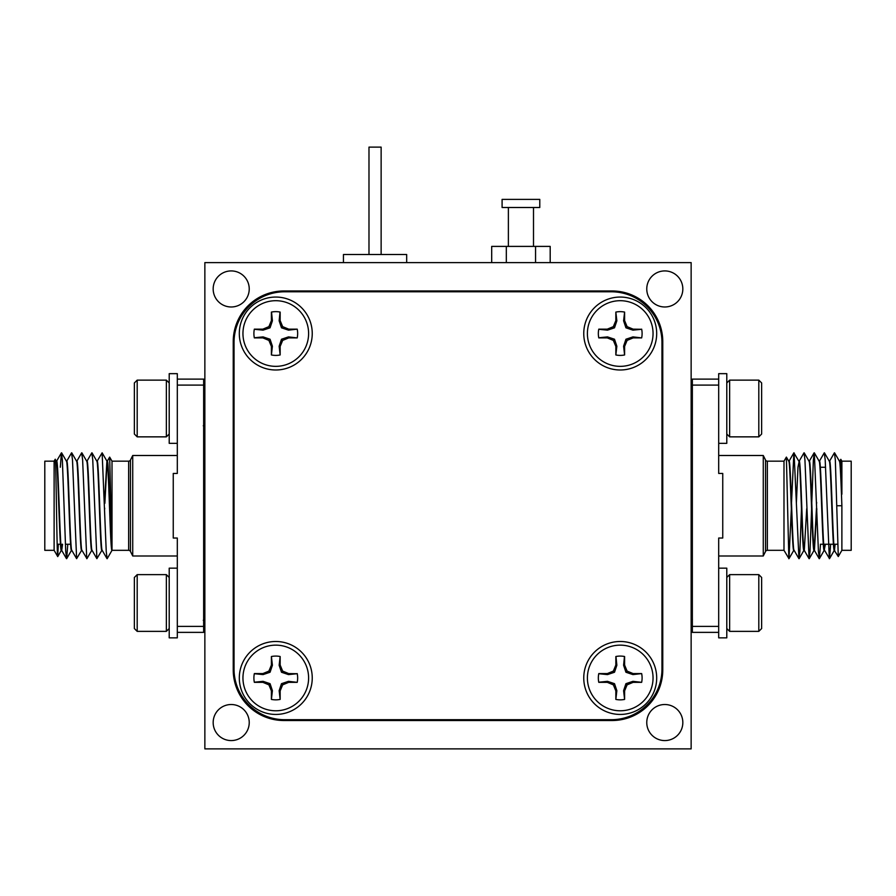 <?xml version="1.0" encoding="UTF-8"?>
<svg xmlns="http://www.w3.org/2000/svg" width="896" height="896" viewBox="0 0 896 896"><rect width="100%" height="100%" fill="white"/><g stroke="black" fill="none" stroke-linecap="round" stroke-linejoin="round"><path stroke-width="1.34" d="M691.141 593.701L691.824 590.442L692.35 590.856M691.141 602.706L692.35 591.786M758.811 631.366L758.811 574.638L729.635 574.638L729.635 631.366L758.811 631.366L761.645 628.533L761.645 577.472L758.811 574.638M691.141 399.202L691.824 395.931L692.35 396.346M691.141 408.195L692.35 397.275M758.811 436.856L758.811 380.128L729.635 380.128L729.635 436.856L758.811 436.856L761.645 434.022L761.645 382.962L758.811 380.128M231.202 704.514A18.032 18.032 0 0 0 213.17 722.546A18.032 18.032 0 0 0 231.202 740.578A18.032 18.032 0 0 0 249.234 722.546A18.032 18.032 0 0 0 231.202 704.514M664.798 270.917A18.032 18.032 0 0 0 646.766 288.949A18.032 18.032 0 0 0 664.798 306.981A18.032 18.032 0 0 0 682.83 288.949A18.032 18.032 0 0 0 664.798 270.917M664.798 704.514A18.032 18.032 0 0 0 646.766 722.546A18.032 18.032 0 0 0 664.798 740.578A18.032 18.032 0 0 0 682.83 722.546A18.032 18.032 0 0 0 664.798 704.514M231.202 270.917A18.032 18.032 0 0 0 213.17 288.949A18.032 18.032 0 0 0 231.202 306.981A18.032 18.032 0 0 0 249.234 288.949A18.032 18.032 0 0 0 231.202 270.917M104.485 502.768L106.904 461.171C108.606 458.416 110.298 553.078 111.978 550.323L128.643 550.323A2.027 2.027 0 0 1 130.458 551.443L132.731 555.99L177.307 555.99M106.904 461.171L107.307 461.171C108.864 458.248 110.488 541.486 112.011 549.304L112.011 461.171L128.643 461.171A2.027 2.027 0 0 0 130.458 460.051L132.731 455.493L132.731 555.99M54.118 550.323L44.8 550.323L44.8 461.171L54.118 461.171L54.118 550.323L57.714 556.55C56.907 558.835 56.067 455.493 55.182 459.323L56.358 461.261M56.246 461.171C57.938 458.416 59.629 553.078 61.309 550.323L61.667 550.323M56.302 461.171L56.65 461.171C58.341 458.382 60.032 553.101 61.723 550.323L62.574 544.242M66.382 461.171C68.074 458.416 69.765 553.078 71.445 550.323L71.792 550.323M66.438 461.171L66.786 461.171C68.477 458.382 70.157 553.101 71.848 550.323M76.507 461.171C78.21 458.416 79.89 553.078 81.581 550.323L81.928 550.323M76.563 461.171L76.91 461.171C78.602 458.382 80.293 553.101 81.984 550.323L86.934 558.667L91.818 550.222M86.643 461.171C88.334 458.416 90.026 553.078 91.706 550.323L92.053 550.323M86.699 461.171L87.046 461.171C88.738 458.382 90.418 553.101 92.109 550.323M96.779 461.171C98.47 458.416 100.162 553.078 101.842 550.323L102.189 550.323M96.824 461.171L97.171 461.171C98.862 458.382 100.554 553.101 102.245 550.323M61.51 549.987L62.171 544.242M104.664 509.04L104.698 508.178M104.854 503.317L107.106 461.496M177.307 379.109L203.65 379.109L203.65 626.382L177.307 626.382L177.307 538.037L173.253 538.037L173.253 473.446L177.307 473.446L177.307 385.101L203.65 385.101M132.731 455.493L177.307 455.493M204.859 475.35L203.65 475.35M204.859 536.133L203.65 536.133M70.594 544.242L65.374 544.242M60.458 544.242L57.165 544.242M54.118 461.171L55.182 459.323M204.859 601.832L203.65 591.394M204.859 611.24L203.65 598.618M137.189 574.638L137.189 631.366L166.365 631.366L166.365 574.638L137.189 574.638L134.355 577.472L134.355 628.533L137.189 631.366M204.859 407.322L203.65 396.894M204.859 416.73L203.65 404.107M137.189 380.128L137.189 436.856L166.365 436.856L166.365 380.128L137.189 380.128L134.355 382.962L134.355 434.022L137.189 436.856M533.501 246.4L533.501 207.502M508.379 246.4L508.379 207.502M502.096 207.502L539.784 207.502L539.784 199.394L502.096 199.394L502.096 207.502M381.136 254.509L381.136 147.123L368.984 147.123L368.984 254.509M406.672 262.606L406.672 254.509L343.448 254.509L343.448 262.606M275.778 641.491A36.467 36.467 0 0 0 239.31 677.97A36.467 36.467 0 0 0 275.778 714.437A36.467 36.467 0 0 0 312.245 677.97A36.467 36.467 0 0 0 275.778 641.491M620.222 297.058A36.467 36.467 0 0 0 583.755 333.525A36.467 36.467 0 0 0 620.222 369.992A36.467 36.467 0 0 0 656.69 333.525A36.467 36.467 0 0 0 620.222 297.058M620.222 641.491A36.467 36.467 0 0 0 583.755 677.97A36.467 36.467 0 0 0 620.222 714.437A36.467 36.467 0 0 0 656.69 677.97A36.467 36.467 0 0 0 620.222 641.491M275.778 297.058A36.467 36.467 0 0 0 239.31 333.525A36.467 36.467 0 0 0 275.778 369.992A36.467 36.467 0 0 0 312.245 333.525A36.467 36.467 0 0 0 275.778 297.058M242.95 677.97A32.827 32.827 0 0 1 275.778 645.142A32.827 32.827 0 0 1 308.605 677.97A32.827 32.827 0 0 1 275.778 710.786A32.827 32.827 0 0 1 242.95 677.97M280.157 656.522L279.149 665.258L281.49 672.246L288.49 674.598L297.248 673.714L288.691 673.59L282.654 671.093L280.157 665.056L280.157 656.522A21.885 21.885 0 0 0 271.398 656.522L271.398 665.056L268.901 671.093L262.875 673.59L254.341 673.59A21.885 21.885 0 0 0 254.341 682.338L262.875 682.338L268.901 684.846L271.398 690.872L271.398 699.406A21.885 21.885 0 0 0 280.157 699.406L280.157 690.872L282.654 684.846L288.691 682.338L297.214 682.338A21.885 21.885 0 0 0 297.214 673.59M297.214 682.338L288.49 681.33L281.49 683.682L279.149 690.67L280.157 699.406M271.398 699.406L272.406 690.67L270.066 683.682L263.066 681.33L254.318 682.214A21.885 21.885 0 0 1 254.318 673.714L263.066 674.598L270.066 672.246L272.406 665.258L271.398 656.522M242.95 333.525A32.827 32.827 0 0 1 275.778 300.698A32.827 32.827 0 0 1 308.605 333.525A32.827 32.827 0 0 1 275.778 366.352A32.827 32.827 0 0 1 242.95 333.525M271.398 354.962L272.406 346.237L270.066 339.237L263.066 336.896L254.318 337.77A21.885 21.885 0 0 1 254.318 329.28L263.066 330.154L270.066 327.813L272.406 320.813L271.533 312.054A21.885 21.885 0 0 1 280.022 312.054L279.149 320.813L281.49 327.813L288.49 330.154L297.214 329.146L288.691 329.146L282.654 326.648L280.157 320.611L280.157 312.088A21.885 21.885 0 0 0 271.398 312.088L271.398 320.611L268.901 326.648L262.875 329.146L254.341 329.146A21.885 21.885 0 0 0 254.341 337.904L262.875 337.904L268.901 340.402L271.398 346.427L271.398 354.962A21.885 21.885 0 0 0 280.157 354.962L280.157 346.427L282.654 340.402L288.691 337.904L297.214 337.904A21.885 21.885 0 0 0 297.214 329.146M297.214 337.904L288.49 336.896L281.49 339.237L279.149 346.237L280.157 354.962M587.395 333.525A32.827 32.827 0 0 1 620.222 300.698A32.827 32.827 0 0 1 653.05 333.525A32.827 32.827 0 0 1 620.222 366.352A32.827 32.827 0 0 1 587.395 333.525M624.602 312.088L623.594 320.813L625.934 327.813L632.934 330.154L641.682 329.28L633.125 329.146L627.099 326.648L624.602 320.611L624.602 312.088A21.885 21.885 0 0 0 615.843 312.088L615.843 320.611L613.346 326.648L607.309 329.146L598.786 329.146A21.885 21.885 0 0 0 598.786 337.904L607.309 337.904L613.346 340.402L615.843 346.427L615.843 354.962A21.885 21.885 0 0 0 624.602 354.962L624.602 346.427L627.099 340.402L633.125 337.904L641.659 337.904A21.885 21.885 0 0 0 641.659 329.146M641.659 337.904L632.934 336.896L625.934 339.237L623.594 346.237L624.602 354.962M615.843 354.962L616.851 346.237L614.51 339.237L607.51 336.896L598.752 337.77A21.885 21.885 0 0 1 598.752 329.28L607.51 330.154L614.51 327.813L616.851 320.813L615.843 312.088M587.395 677.97A32.827 32.827 0 0 1 620.222 645.142A32.827 32.827 0 0 1 653.05 677.97A32.827 32.827 0 0 1 620.222 710.786A32.827 32.827 0 0 1 587.395 677.97M615.843 699.406L616.851 690.67L614.51 683.682L607.51 681.33L598.752 682.214A21.885 21.885 0 0 1 598.752 673.714L607.51 674.598L614.51 672.246L616.851 665.258L615.978 656.499A21.885 21.885 0 0 1 624.467 656.499L623.594 665.258L625.934 672.246L632.934 674.598L641.659 673.59L633.125 673.59L627.099 671.093L624.602 665.056L624.602 656.522A21.885 21.885 0 0 0 615.843 656.522L615.843 665.056L613.346 671.093L607.309 673.59L598.786 673.59A21.885 21.885 0 0 0 598.786 682.338L607.309 682.338L613.346 684.846L615.843 690.872L615.843 699.406A21.885 21.885 0 0 0 624.602 699.406L624.602 690.872L627.099 684.846L633.125 682.338L641.659 682.338A21.885 21.885 0 0 0 641.659 673.59M641.659 682.338L632.934 681.33L625.934 683.682L623.594 690.67L624.602 699.406M791.336 509.04L788.984 558.667L783.978 550.301L767.357 550.323A2.027 2.027 0 0 0 765.542 551.443L763.269 555.99L718.693 555.99M783.989 550.301L783.989 461.171L767.357 461.171A2.027 2.027 0 0 1 765.542 460.051L763.269 455.493L718.693 455.493M841.882 494.256L841.882 461.171L851.2 461.171L851.2 550.323L841.882 550.323L838.286 556.55L835.33 459.85L834.389 452.827L829.517 461.261M839.642 461.261L840.818 459.323L841.87 494.256C841.165 473.525 840.448 462.493 839.754 461.171L839.406 461.171M841.882 461.171L840.818 459.323M820.4 544.242L823.301 544.242M823.704 544.242L833.426 544.242M833.829 544.242L837.704 544.242M820.4 468.182L820.4 467.253L825.563 467.253M691.141 475.35L692.35 475.35M691.141 536.133L692.35 536.133M718.693 379.109L692.35 379.109L692.35 632.374L718.693 632.374M718.693 443.341L726.79 443.341L726.79 373.654L718.693 373.654L718.693 385.101L692.35 385.101M789.096 461.171L788.693 461.171C790.384 458.382 792.064 553.101 793.755 550.323L794.114 550.323C792.467 553.078 790.776 458.416 789.096 461.171M838.286 556.55L834.277 550.323C832.586 553.101 830.906 458.382 829.214 461.171M835.128 544.242L834.49 549.987M825.406 544.242L824.152 550.323C822.461 553.101 820.781 458.382 819.09 461.171M825.003 544.242L824.354 549.987M834.691 550.323C833 553.078 831.309 458.416 829.618 461.171L829.27 461.171M816.838 508.816L814.419 550.323C812.728 553.078 811.037 458.416 809.357 461.171L809.01 461.171M814.374 550.323L814.016 550.323C812.325 553.101 810.645 458.382 808.954 461.171M816.659 502.454L816.637 503.317M816.469 508.178L814.229 549.987M830.626 544.242L829.517 558.667L824.555 550.323C822.864 553.078 821.173 458.416 819.493 461.171L819.146 461.171M806.714 508.771L804.294 550.323C802.592 553.078 800.901 458.416 799.221 461.171L797.978 467.141L796.398 502.454M804.238 550.323L803.891 550.323C802.2 553.101 800.52 458.382 798.829 461.171L793.867 452.827L791.515 502.768M841.882 550.323L841.882 505.747C841.042 482.093 840.19 460.387 839.35 461.171M718.693 385.101L718.693 473.446L722.747 473.446L722.747 538.037L718.693 538.037L718.693 637.851L726.79 637.851L726.79 568.165L718.693 568.165M829.326 558.667L825.194 459.85L824.264 452.827L819.381 461.261M820.49 544.242L819.381 558.667L818.44 551.645L814.318 452.827L813.378 459.85L811.776 502.701M811.597 509.04L810.006 551.645L809.066 558.667L804.933 459.85L804.003 452.827L799.12 461.261M801.472 509.04L799.87 551.645L798.93 558.667L794.058 452.827M841.882 505.747L837.021 505.747M788.85 558.723L786.386 457.094L783.989 461.171M718.693 626.382L692.35 626.382M763.269 555.99L763.269 455.493M623.594 690.67L624.602 690.872M625.934 683.682L627.099 684.846M632.934 681.33L633.125 682.338M607.51 681.33L607.309 682.338M614.51 683.682L613.346 684.846M616.851 690.67L615.843 690.872M616.851 665.258L615.843 665.056M614.51 672.246L613.346 671.093M607.51 674.598L607.309 673.59M632.934 674.598L633.125 673.59M625.934 672.246L627.099 671.093M623.594 665.258L624.602 665.056M623.594 346.237L624.602 346.427M625.934 339.237L627.099 340.402M632.934 336.896L633.125 337.904M607.51 336.896L607.309 337.904M614.51 339.237L613.346 340.402M616.851 346.237L615.843 346.427M616.851 320.813L615.843 320.611M614.51 327.813L613.346 326.648M607.51 330.154L607.309 329.146M632.934 330.154L633.125 329.146M625.934 327.813L627.099 326.648M623.594 320.813L624.602 320.611M279.149 346.237L280.157 346.427M281.49 339.237L282.654 340.402M288.49 336.896L288.691 337.904M263.066 336.896L262.875 337.904M270.066 339.237L268.901 340.402M272.406 346.237L271.398 346.427M272.406 320.813L271.398 320.611M270.066 327.813L268.901 326.648M263.066 330.154L262.875 329.146M288.49 330.154L288.691 329.146M281.49 327.813L282.654 326.648M279.149 320.813L280.157 320.611M279.149 690.67L280.157 690.872M281.49 683.682L282.654 684.846M288.49 681.33L288.691 682.338M263.066 681.33L262.875 682.338M270.066 683.682L268.901 684.846M272.406 690.67L271.398 690.872M272.406 665.258L271.398 665.056M270.066 672.246L268.901 671.093M263.066 674.598L262.875 673.59M288.49 674.598L288.691 673.59M281.49 672.246L282.654 671.093M279.149 665.258L280.157 665.056M284.693 291.782A50.658 50.658 0 0 0 234.035 342.44L234.035 669.054A50.658 50.658 0 0 0 284.693 719.701L611.307 719.701A50.658 50.658 0 0 0 661.965 669.054L661.965 342.44A50.658 50.658 0 0 0 611.307 291.782L284.693 291.782M550.189 262.606L550.189 246.4L535.562 246.4L535.562 262.606M491.691 262.606L491.691 246.4L535.562 246.4M506.318 262.606L506.318 246.4M177.307 443.341L169.21 443.341L169.21 373.654L177.307 373.654L177.307 385.101M177.307 568.165L169.21 568.165L169.21 637.851L177.307 637.851L177.307 626.382M112.022 550.301L107.15 558.723L106.254 551.645L102.133 452.827L107.016 461.261M107.195 461.261L109.659 457.094L112.011 549.304M58.296 544.242L57.714 556.55M177.307 632.374L203.65 632.374L203.65 626.382M60.312 467.253L61.421 452.827L62.362 459.85L65.733 551.645L66.674 558.667L67.782 544.242M66.674 461.261L71.557 452.827L72.486 459.85L76.619 558.667L81.682 550.222M76.798 461.261L81.682 452.827L82.622 459.85L86.744 558.667M86.934 461.261L91.818 452.827L92.747 459.85L96.88 558.667L101.942 550.222M97.07 461.261L102.133 452.827M204.579 414.109L203.65 424.379M204.859 397.208L204.434 402.965M204.075 408.486L203.65 414.49M204.579 608.608L203.65 618.878M204.859 592.547L204.434 597.464M204.075 602.997L203.65 608.989M233.229 341.634A50.658 50.658 0 0 1 283.886 290.976L612.114 290.976A50.658 50.658 0 0 1 662.771 341.634L662.771 669.861A50.658 50.658 0 0 1 612.114 720.518L283.886 720.518A50.658 50.658 0 0 1 233.229 669.861L233.229 341.634M204.859 262.606L204.859 748.877L691.141 748.877L691.141 262.606L204.859 262.606M691.141 421.221C691.566 425.88 692.003 427.056 692.429 424.782M691.141 424.536L692.35 425.914M691.141 408.89L692.35 423.842M692.429 619.282C692.003 621.566 691.566 620.379 691.141 615.731L691.141 619.046L692.35 620.424M691.141 603.4L692.35 618.352M128.643 550.323L128.643 461.171M130.458 460.051L130.458 551.443M765.542 551.443L765.542 460.051M767.357 461.171L767.357 550.323M726.79 628.533L729.635 631.366M726.79 434.022L729.635 436.856M169.21 577.472L166.365 574.638M169.21 382.962L166.365 380.128M819.19 558.667L814.318 550.222M814.128 452.827L809.245 461.261M809.066 558.667L804.182 550.222M798.93 558.667L794.058 550.222M793.867 452.827L788.984 461.261M788.805 461.261L786.397 457.094M793.867 550.222L788.984 558.667M804.003 550.222L799.12 558.667M809.066 461.261L804.182 452.827M814.128 550.222L809.256 558.667M819.202 461.261L814.318 452.827M824.264 550.222L819.381 558.667M829.326 461.261L824.443 452.827M834.389 550.222L829.517 558.667M839.462 461.261L834.579 452.827M169.21 434.022L166.365 436.856M169.21 628.533L166.365 631.366M112.011 461.171L109.659 457.094M102.133 550.222L107.016 558.667M91.997 550.222L96.88 558.667M71.736 550.222L76.619 558.667M61.611 550.222L66.483 558.667M56.538 461.261L61.421 452.827M61.611 452.827L66.483 461.261M66.674 558.667L71.557 550.222M71.736 452.827L76.619 461.261M81.872 452.827L86.755 461.261M91.997 452.827L96.88 461.261M57.77 556.55L61.421 550.222M203.28 425.802L204.87 423.08M203.65 394.766L204.859 392.683M203.28 620.312L204.87 617.579M203.65 589.277L204.859 587.182M726.79 382.962L729.635 380.128M692.182 395.931L691.141 394.139M726.79 577.472L729.635 574.638M692.182 590.442L691.141 588.65"/></g></svg>
